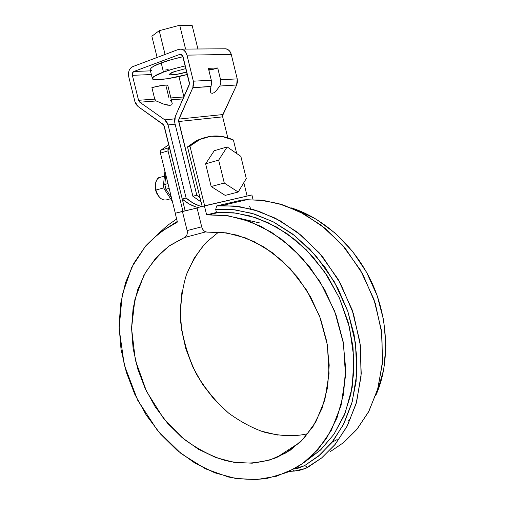 <?xml version="1.0" encoding="UTF-8"?>
<svg xmlns="http://www.w3.org/2000/svg" width="505" height="505" viewBox="0 0 505 505"><rect width="100%" height="100%" fill="white"/><g stroke="black" fill="none" stroke-linecap="round" stroke-linejoin="round"><path stroke-width="0.76" d="M203.698 137.915L195.877 140.996L187.513 146.86L202.164 206.393L187.513 146.86L197.474 140.194L203.711 137.909M189.956 146.122L204.632 205.769L189.956 146.122L199.904 139.462L210.711 136.268L221.998 136.489L233.398 139.967C221.291 134.557 209.594 134.652 198.307 140.257L189.956 146.122L187.513 146.86L189.956 146.122M247.103 196.06L243.827 182.665L247.103 196.06M236.706 153.52L233.398 139.967L236.706 153.52M350.95 418.209L348.084 421.239L350.95 418.209M259.879 222.976L242.444 219L259.879 222.976M287.162 450.668L290.35 450.157M177.406 222.067L175.229 213.249L182.406 211.418L187.134 230.577L187.349 232.792L186.913 234.863L185.891 236.529L184.401 237.571L169.011 246.086L155.887 257.948L145.377 272.649L137.732 289.636L133.099 308.34L131.565 328.155L133.112 348.488L137.663 368.751L145.093 388.358L155.18 406.746L167.666 423.367L182.217 437.696L198.44 449.248L215.875 457.58L233.985 462.327L252.197 463.192L269.872 459.998L286.348 452.707L300.955 441.439L313.056 426.485L322.076 408.318L327.562 387.606L329.203 365.159L326.855 341.917L320.593 318.863L310.676 296.99L297.552 277.239L281.828 260.403L264.21 247.134L245.449 237.874L226.328 232.855L207.587 232.13L205.724 231.864L203.988 230.829L202.612 229.163L201.76 227.073L196.988 207.707L204.405 205.825L206.621 214.84L228.09 215.742L250.013 221.569L271.538 232.281L291.764 247.614L309.805 267.063L324.816 289.883L336.109 315.139L343.154 341.727L345.647 368.486L343.533 394.247L336.987 417.932L326.394 438.605L312.317 455.523L304.18 462.41L295.431 468.173L276.481 476.24L256.25 479.63L235.488 478.418L214.903 472.85L195.145 463.262L176.794 450.088L160.344 433.839L146.216 415.047L134.778 394.298L126.307 372.179L121.023 349.308L119.092 326.325L120.594 303.858L125.556 282.566L133.92 263.105L145.535 246.124L160.148 232.25L177.406 222.067L175.229 213.249L197.076 208.054L182.406 211.418L187.134 230.577L201.697 226.827L187.134 230.577C187.715 233.935 186.806 236.271 184.401 237.571L170.299 245.184C160.691 252.317 151.885 262.385 143.874 275.377L134.917 299.276L131.565 328.319L135.365 360.179L146.526 391.388L163.614 418.506L184.129 439.274C198.572 449.646 212.422 456.76 225.678 460.629C244.691 464.524 258.844 463.767 276.33 457.7L290.23 450.239L303.821 438.485L315.877 421.763L324.822 399.928L329.052 373.744L327.398 345.022L319.646 316.307L306.674 290.205L290.179 268.628L272.062 252.443L253.971 241.523L237.009 235.128L221.783 232.294L207.536 232.136C204.727 232.016 202.802 230.331 201.76 227.073L196.988 207.707L251.9 194.962L253.049 199.671L251.9 194.962L204.405 205.825L206.621 214.84L224.649 215.275L241.945 218.854L261.11 226.442L281.455 239.08L301.738 257.537L320.17 281.916L334.689 311.263L343.463 343.507L345.521 375.846L341.045 405.49L331.261 430.424L317.891 449.74L302.659 463.521L286.966 472.446L267.158 478.399C255.341 480.028 242.444 479.561 228.468 477.01L205.497 468.823L181.131 453.616L157.535 430.525L137.612 400.111L124.236 364.812L119.123 328.452L122.204 294.97L131.83 267.126L145.623 246.011C156.07 235.223 166.663 227.237 177.406 222.067M242.097 200.005L216.702 205.92L215.692 209.392L216.449 212.46L206.621 214.84L216.449 212.46L236.201 213.097L256.382 217.914L276.317 226.897L295.299 239.881L312.614 256.502L327.575 276.248L339.594 298.423L348.179 322.222L352.995 346.746L353.891 371.068L350.868 394.291L344.12 415.583L333.969 434.224L320.883 449.652L305.519 461.387L320.265 450.233L333.912 434.313L345.066 413.279L352.181 387.493L353.904 358.19L349.536 327.448L339.291 297.754L324.305 271.368L306.276 249.792L286.966 233.594L267.833 222.535L249.868 215.9L233.613 212.782L216.449 212.46L215.692 209.392L232.698 209.562L251.976 213.306L273.041 221.72L294.888 235.772L315.96 255.909L334.285 281.708L347.926 311.642L355.533 343.337L356.745 374.123L352.219 401.746L343.286 424.838L331.501 442.948L318.264 456.324L304.654 465.61L320.037 454.816L333.332 440.625L344.038 423.354L351.733 403.47L356.094 381.553L356.89 358.285L354.055 334.449L347.648 310.84L337.883 288.273L325.119 267.505L309.805 249.205L292.509 233.941L273.83 222.124L254.394 214.038L234.819 209.796L215.692 209.392L216.702 205.92L242.097 200.005L246.907 199.702L264.096 200.561L283.362 205.005L304.143 214.063L325.397 228.55L345.572 248.788L362.792 274.228L375.291 303.366L381.913 333.938L382.411 363.486L377.488 389.974L368.41 412.156L356.663 429.635L343.551 442.632L330.093 451.754L343.766 442.462L357.079 429.13L368.953 411.146L377.98 388.263L382.607 360.955L381.49 330.598L373.971 299.414L360.418 270.042L342.169 244.811L321.167 225.186L299.37 211.57L278.343 203.496L259.09 200.005L242.097 200.005M290.861 207.744L295.608 209.341L316.155 219.176L335.389 233.31L352.471 251.275L366.63 272.403L377.216 295.823L383.731 320.536L385.921 345.464L383.718 369.553L377.298 391.785L375.625 395.737C390.668 363.663 389.014 314.028 368.347 275.579C347.749 237.072 315.77 215.25 290.867 207.751M337.157 439.539L332.044 442.273M204.55 244.186L194.223 258.093L186.635 274.133M181.958 291.776L180.26 310.442L181.56 329.569L185.777 348.595L192.796 366.971L202.41 384.147L214.36 399.606L228.323 412.869M260.687 431.011L278.122 435.152M158.772 233.316L167.572 225.369L176.649 219.012L167.572 225.375L158.772 233.316M177.261 221.468L172.918 224.214L177.261 221.468M289.327 471.367L294.529 471.077L292.799 469.625L294.529 471.077L305.651 468.406L321.786 457.833L335.358 444.16L347.446 425.639L356.606 401.999L361.239 373.713L359.97 342.194L352.124 309.767L338.091 279.177L319.267 252.872L297.653 232.388L275.275 218.154L253.731 209.689L234.049 205.989L216.702 205.92L221.607 205.623L239.162 206.583L258.869 211.279L280.174 220.761L302.003 235.904L322.771 257.02L340.54 283.539L353.494 313.876L360.418 345.666L361.056 376.339L356.107 403.773L346.903 426.687L334.935 444.678L321.565 458.01L307.835 467.314L305.184 468.608L298.531 470.603L289.327 471.367M293.954 469L298.695 468.072L304.654 465.61L307.835 467.314L304.654 465.61L293.954 469M205.775 231.883L184.401 237.571L205.775 231.883M218.671 232.048L206.602 242.034C198.774 250.568 192.077 261.388 186.509 274.48C182.027 288.942 180.108 304.951 180.733 322.518C183.189 340.477 188.447 357.742 196.514 374.331C205.926 389.759 216.651 402.706 228.683 413.159C240.872 421.959 252.746 428.297 264.298 432.166C280.553 436.276 295.103 436.768 307.949 433.656M249.64 206.438L250.77 208.887M156.184 100.962L139.778 102.206L138.553 100.293L154.726 99.113L156.184 100.962L164.188 104.314L170.141 105.305L171.744 104.794L172.255 103.658L171.744 104.794L170.141 105.305L167.559 105.141L164.188 104.314L156.184 100.962L139.778 102.206L164.813 119.868L166.833 122.008L168.077 124.931L186.111 198.042L182.261 199.052L163.797 125.038L138.067 106.53L136.104 104.434L134.892 101.574L128.724 76.678L128.434 73.522L129.091 70.511L130.593 68.093L132.727 66.635L178.543 49.395L181.143 49.092L183.662 50.077L185.707 52.198L186.97 55.14L193.358 81.185L193.623 84.524L192.828 87.687L178.549 120.266L196.798 195.22L192.891 196.249L174.787 122.765L174.515 119.515L175.273 116.447L189.482 83.855L182.52 55.481L181.737 54.66L179.774 54.395L133.92 71.464L132.518 72.947L132.373 75.327L138.553 100.293L139.778 102.206L164.813 119.868L174.591 118.871L164.813 119.868L168.077 124.931L186.111 198.042L192.607 202.751L199.147 205.769L201.773 206.494C196.275 205.169 191.054 202.353 186.111 198.042L182.261 199.052L164.276 126.155L163.02 124.211L138.067 106.53L134.892 101.574L128.724 76.678C127.935 71.843 129.274 68.497 132.727 66.635L178.543 49.395L181.371 49.124C184.262 49.919 186.124 51.92 186.97 55.14L193.358 81.185L211.305 80.245L208.382 68.314L217.718 67.986L220.597 79.758L220.824 82.984L219.839 86.033L236.662 84.998L222.572 115.67M178.934 76.539L183.94 96.897L178.934 76.539M225.684 48.751L228.115 49.673L230.072 51.668L231.265 54.433L237.224 78.887L237.457 82.025L236.662 84.998L237.224 78.887L220.597 79.758L237.224 78.887L231.265 54.433L186.97 55.14L231.265 54.433C230.476 51.403 228.689 49.522 225.905 48.783L224.031 48.796M222.61 116.605L227.799 137.865L222.661 116.851L178.656 121.522L196.798 195.22L200.056 197.846L196.798 195.22L192.891 196.249L174.787 122.765L175.273 116.447L189.179 85.067L189.375 82.574L183.006 56.604L180.84 54.294L179.774 54.395L133.92 71.464L150.446 70.87L133.92 71.464C132.588 72.171 132.07 73.459 132.373 75.327L151.355 74.551L132.373 75.327L138.553 100.293L154.726 99.113L154.839 99.466M181.162 54.376L179.774 54.395L181.162 54.376M166.24 86.791L169.017 98.065M170.886 97.926L183.902 96.973L170.886 97.926M154.726 99.113L151.891 87.624L154.726 99.113M183.037 98.923L171.353 99.807L183.037 98.923M169.964 99.914L171.801 102.263M167.805 85.433L166.978 85.099L162.471 85.351L151.891 87.624C160.565 85.37 165.861 84.625 167.78 85.395M172.255 103.658L167.824 85.484M175.134 124.161L168.077 124.931L175.134 124.161M197.947 207.467L195.321 206.747L188.769 203.749L182.261 199.052C187.216 203.351 192.443 206.154 197.954 207.467M208.843 70.195L212.876 69.393L208.685 69.545L212.876 69.393L217.718 67.986L220.597 79.758L220.824 82.984L219.839 86.033L215.856 91.209L213.893 92.743L212.22 93.343L210.995 92.945L210.339 91.588L210.97 86.576L192.828 87.687L178.846 119.085L222.869 114.559L236.662 84.998L219.839 86.033L215.856 91.209L213.893 92.743L212.22 93.343L210.995 92.945L210.389 91.803L210.332 89.385M210.97 86.576L211.57 83.514L211.305 80.245L193.358 81.185L192.828 87.687L211.027 86.387M211.57 83.514L211.305 80.245L208.382 68.314L217.718 67.986M210.434 88.741L210.629 87.801M201.072 201.962L192.891 196.249L201.072 201.956M178.656 121.522L222.661 116.851L222.869 114.559L178.846 119.085L178.656 121.522M197.916 48.998L192.178 25.559L179.73 25.25L159.214 30.685L151.872 36.227L159.214 30.685L179.73 25.25L192.178 25.559L197.916 48.998M185.575 49.092L179.73 25.25L185.575 49.092M157.105 57.463L151.872 36.227L157.105 57.463M165.066 54.464L159.214 30.685L165.066 54.464M168.165 69.583L165.375 70.031M151.374 70.523L150.25 69.86M150.136 69.621L151.399 67.689L153.671 66.25L161.221 62.955L171.782 59.539L183.025 56.699C172.981 59.072 165.709 61.162 161.221 62.955L163.475 72.101C167.969 70.346 175.241 68.276 185.284 65.896L174.042 68.73L163.475 72.101L161.221 62.955C154.833 65.151 151.134 67.367 150.13 69.602L152.327 78.509M187.387 74.456C174.522 78.231 151.847 81.564 152.333 78.528C153.362 76.4 157.08 74.26 163.475 72.101L153.627 76.703L152.466 77.871L152.453 78.774L155.736 79.689L167.515 78.723L187.387 74.456M185.941 68.566L174.2 71.691L169.446 74.14L169.825 74.803L175.715 74.557L186.781 72.007C182.015 73.679 169.213 76.015 169.364 74.456C169.832 73.534 171.448 72.613 174.2 71.691L185.941 68.566M205.611 163.828L214.253 150.711L227.174 146.93L240.86 156.386L246.276 178.581L238.208 192.033L224.277 183.031L218.659 160.11L227.174 146.93L240.86 156.386L246.276 178.581L238.208 192.033L224.277 183.031L218.659 160.11L227.174 146.93L214.253 150.711L205.611 163.828L218.659 160.11L205.611 163.828L211.185 186.528L224.277 183.031L211.185 186.528L205.611 163.828M225.205 195.391L211.185 186.528L225.205 195.391L238.208 192.033L225.205 195.391M159.315 177.533C155.805 179.546 154.663 183.725 155.893 190.057L163.664 187.917L155.893 190.057C158.355 197.531 161.953 200.794 166.682 199.835M155.458 183.959L155.174 186.427L155.628 190.227L157.011 193.844L158.98 196.59C156.329 193.649 155.079 189.918 155.231 185.392L155.458 183.971M160.64 198.339L160.274 198.017C156.904 194.608 155.281 190.044 155.42 184.312C156.474 179.527 158.084 177.173 160.255 177.255L160.596 177.211M168.834 144.626L160.981 150.136L160.363 151.367L160.451 153.141L175.304 213.23L160.451 153.141L160.981 150.136L168.834 144.626M171.429 197.556L165.962 189.167L169.169 188.397L165.962 189.167L171.429 197.556M167.963 183.517L164.813 184.521L165.962 189.167L164.157 188.908L165.962 189.167L164.813 184.521L167.963 183.517M164.813 184.521L165.823 174.882L164.813 184.521L163.405 185.663L164.813 184.521M172.426 201.577L164.075 188.674M182.551 200.214L183.429 200.024L182.551 200.214L185.158 210.787L182.551 200.214M169.434 147.075L167.944 149.063L168.032 150.85L182.955 211.292L185.158 210.787L182.955 211.292L168.032 150.85L160.451 153.141L168.032 150.85L168.556 147.826L160.981 150.136L168.556 147.826L169.434 147.075M183.517 200.094L182.905 200.258L183.517 200.094M195.877 140.996L198.307 140.257M219.277 212.296L209.474 214.675M221.607 205.623L246.907 199.702M300.084 442.279L276.33 457.7M181.371 49.124L225.905 48.783M170.589 198.762L166.884 199.746M159.069 177.646L164.409 176.125M155.42 184.312L155.231 185.392M164.144 188.883L163.405 185.663L164.927 171.245"/></g></svg>
